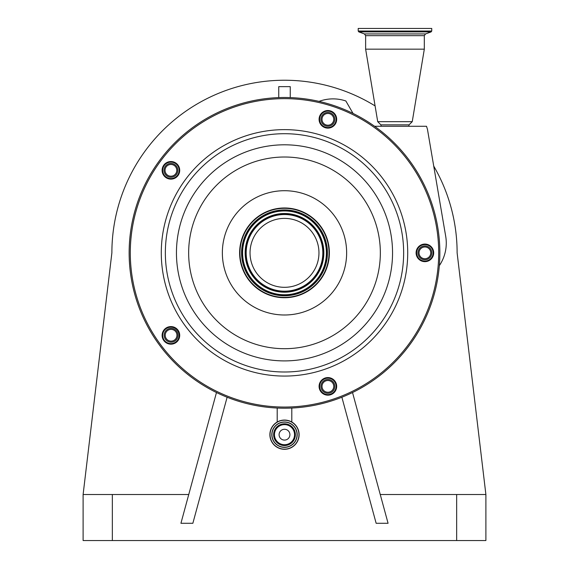 <?xml version="1.0" encoding="UTF-8"?>
<svg xmlns="http://www.w3.org/2000/svg" width="569" height="569" viewBox="0 0 569 569"><rect width="100%" height="100%" fill="white"/><g stroke="black" fill="none" stroke-linecap="round" stroke-linejoin="round"><path stroke-width="0.85" d="M284.5 429.268A5.405 5.405 0 0 1 289.906 434.68A5.405 5.405 0 0 1 284.5 440.086A5.405 5.405 0 0 1 279.094 434.68A5.405 5.405 0 0 1 284.5 429.268M274.457 434.68A10.043 10.043 0 0 1 284.5 424.63A10.043 10.043 0 0 1 294.543 434.68A10.043 10.043 0 0 1 284.5 444.723A10.043 10.043 0 0 1 274.457 434.68M271.954 434.68A12.546 12.546 0 0 1 284.5 422.134A12.546 12.546 0 0 1 297.046 434.68A12.546 12.546 0 0 1 284.5 447.22A12.546 12.546 0 0 1 271.954 434.68A12.546 12.546 0 0 1 284.5 422.134A12.546 12.546 0 0 1 297.046 434.68A12.546 12.546 0 0 1 284.5 447.22A12.546 12.546 0 0 1 271.954 434.68M269.884 434.68A14.616 14.616 0 0 1 284.5 420.064A14.616 14.616 0 0 1 299.116 434.68A14.616 14.616 0 0 1 284.5 449.29A14.616 14.616 0 0 1 269.884 434.68A14.616 14.616 0 0 0 284.5 449.29A14.616 14.616 0 0 0 299.116 434.68M193.183 378.541A155.358 155.358 0 0 1 158.815 161.539A155.358 155.358 0 0 1 375.817 127.164A155.358 155.358 0 0 1 410.185 344.167A155.358 155.358 0 0 1 193.183 378.541A155.358 155.358 0 0 1 158.815 161.539A155.358 155.358 0 0 1 375.817 127.164A155.358 155.358 0 0 1 410.185 344.167A155.358 155.358 0 0 1 193.183 378.541M333.057 112.214A8.798 8.798 0 0 1 334.999 124.497A8.798 8.798 0 0 1 322.715 126.446A8.798 8.798 0 0 1 320.767 114.156A8.798 8.798 0 0 1 333.057 112.214M430.064 245.737A8.798 8.798 0 0 1 432.013 258.027A8.798 8.798 0 0 1 419.723 259.969A8.798 8.798 0 0 1 417.781 247.686A8.798 8.798 0 0 1 430.064 245.737M333.057 379.26A8.798 8.798 0 0 1 334.999 391.55A8.798 8.798 0 0 1 322.715 393.492A8.798 8.798 0 0 1 320.767 381.209A8.798 8.798 0 0 1 333.057 379.26M176.084 328.263A8.798 8.798 0 0 1 178.033 340.547A8.798 8.798 0 0 1 165.75 342.495A8.798 8.798 0 0 1 163.801 330.205A8.798 8.798 0 0 1 176.084 328.263M176.084 163.218A8.798 8.798 0 0 1 178.033 175.501A8.798 8.798 0 0 1 165.75 177.45A8.798 8.798 0 0 1 163.801 165.159A8.798 8.798 0 0 1 176.084 163.218M166.084 176.98A8.222 8.222 0 0 0 177.571 175.16A8.222 8.222 0 0 0 175.75 163.68A8.222 8.222 0 0 0 164.263 165.501A8.222 8.222 0 0 0 166.084 176.98M166.084 342.026A8.222 8.222 0 0 0 177.571 340.205A8.222 8.222 0 0 0 175.75 328.726A8.222 8.222 0 0 0 164.263 330.546A8.222 8.222 0 0 0 166.084 342.026M323.05 393.03A8.222 8.222 0 0 0 334.536 391.209A8.222 8.222 0 0 0 332.716 379.729A8.222 8.222 0 0 0 321.236 381.543A8.222 8.222 0 0 0 323.05 393.03M420.064 259.507A8.222 8.222 0 0 0 431.544 257.686A8.222 8.222 0 0 0 429.73 246.199A8.222 8.222 0 0 0 418.243 248.02A8.222 8.222 0 0 0 420.064 259.507M323.05 125.977A8.222 8.222 0 0 0 334.536 124.163A8.222 8.222 0 0 0 332.716 112.676A8.222 8.222 0 0 0 321.236 114.497A8.222 8.222 0 0 0 323.05 125.977M258.12 289.166A44.88 44.88 0 0 1 248.191 226.476A44.88 44.88 0 0 1 310.88 216.547A44.88 44.88 0 0 1 320.809 279.237A44.88 44.88 0 0 1 258.12 289.166M258.326 288.881A44.538 44.538 0 0 1 248.468 226.675A44.538 44.538 0 0 1 310.674 216.825A44.538 44.538 0 0 1 320.532 279.03A44.538 44.538 0 0 1 258.326 288.881M264.244 280.737A34.467 34.467 0 0 1 256.619 232.593A34.467 34.467 0 0 1 304.756 224.968A34.467 34.467 0 0 1 312.381 273.113A34.467 34.467 0 0 1 264.244 280.737M334.792 119.326A6.906 6.906 0 0 0 327.886 112.427A6.906 6.906 0 0 0 320.98 119.326A6.906 6.906 0 0 0 327.886 126.233A6.906 6.906 0 0 0 334.792 119.326M333.754 119.326A5.868 5.868 0 0 0 327.886 113.459A5.868 5.868 0 0 0 322.018 119.326A5.868 5.868 0 0 0 327.886 125.201A5.868 5.868 0 0 0 333.754 119.326M431.8 252.856A6.906 6.906 0 0 0 424.894 245.95A6.906 6.906 0 0 0 417.995 252.856A6.906 6.906 0 0 0 424.894 259.756A6.906 6.906 0 0 0 431.8 252.856M430.761 252.856A5.868 5.868 0 0 0 424.894 246.982A5.868 5.868 0 0 0 419.026 252.856A5.868 5.868 0 0 0 424.894 258.724A5.868 5.868 0 0 0 430.761 252.856M334.792 386.379A6.906 6.906 0 0 0 327.886 379.473A6.906 6.906 0 0 0 320.98 386.379A6.906 6.906 0 0 0 327.886 393.286A6.906 6.906 0 0 0 334.792 386.379M333.754 386.379A5.868 5.868 0 0 0 327.886 380.512A5.868 5.868 0 0 0 322.018 386.379A5.868 5.868 0 0 0 327.886 392.247A5.868 5.868 0 0 0 333.754 386.379M177.983 335.262A6.906 6.906 0 0 0 171.077 328.356A6.906 6.906 0 0 0 164.171 335.262A6.906 6.906 0 0 0 171.077 342.161A6.906 6.906 0 0 0 177.983 335.262M176.945 335.262A5.868 5.868 0 0 0 171.077 329.387A5.868 5.868 0 0 0 165.209 335.262A5.868 5.868 0 0 0 171.077 341.13A5.868 5.868 0 0 0 176.945 335.262M177.82 170.33A6.906 6.906 0 0 0 170.92 163.424A6.906 6.906 0 0 0 164.014 170.33A6.906 6.906 0 0 0 170.92 177.236A6.906 6.906 0 0 0 177.82 170.33M176.788 170.33A5.868 5.868 0 0 0 170.92 164.462A5.868 5.868 0 0 0 165.046 170.33A5.868 5.868 0 0 0 170.92 176.198A5.868 5.868 0 0 0 176.788 170.33M353.043 113.437L345.845 100.976A40.186 40.186 0 0 0 320.468 100.891L318.996 101.374M439.325 265.659A40.186 40.186 0 0 0 445.705 236.313L427.447 129.248L426.508 126.268L374.566 126.268M408.784 126.268L409.047 124.853L380.903 124.853L377.716 121.666L365.632 49.162L424.318 49.162L412.241 121.666L377.716 121.666M358.207 31.025L431.743 31.025L431.743 28.45L358.207 28.45L358.207 31.025L358.811 31.892L431.138 31.892L425.534 33.934L364.416 33.934L365.632 35.662L365.632 49.162M227.123 397.226L192.855 523.288L180.928 523.288L216.476 392.525M375.092 105.919A172.62 172.62 0 0 0 111.88 252.856L83.11 494.518L188.752 494.518M83.11 494.518L83.11 540.55L485.89 540.55L485.89 494.518L457.12 252.856A172.62 172.62 0 0 0 433.727 166.091M380.248 494.518L485.89 494.518M341.877 397.226L376.145 523.288L388.072 523.288L352.524 392.525M290.254 97.605L290.254 86.637L278.746 86.637L278.746 97.605M273.632 434.68A10.868 10.868 0 0 1 284.5 423.805A10.868 10.868 0 0 1 295.368 434.68A10.868 10.868 0 0 1 284.5 445.548A10.868 10.868 0 0 1 273.632 434.68M271.804 434.68A12.696 12.696 0 0 1 284.5 421.985A12.696 12.696 0 0 1 297.196 434.68A12.696 12.696 0 0 1 284.5 447.369A12.696 12.696 0 0 1 271.804 434.68M270.033 434.68A14.467 14.467 0 0 1 284.5 420.214A14.467 14.467 0 0 1 298.967 434.68A14.467 14.467 0 0 1 284.5 449.14A14.467 14.467 0 0 1 270.033 434.68M193.858 377.61A154.206 154.206 0 0 1 159.747 162.215A154.206 154.206 0 0 1 375.142 128.096A154.206 154.206 0 0 1 409.253 343.491A154.206 154.206 0 0 1 193.858 377.61M212.073 352.538A123.217 123.217 0 0 1 184.818 180.43A123.217 123.217 0 0 1 356.927 153.168A123.217 123.217 0 0 1 384.182 325.276A123.217 123.217 0 0 1 212.073 352.538M214.47 349.245A119.149 119.149 0 0 1 188.104 182.82A119.149 119.149 0 0 1 354.53 156.461A119.149 119.149 0 0 1 380.896 322.886A119.149 119.149 0 0 1 214.47 349.245M348.008 165.437A108.053 108.053 0 0 1 371.913 316.364A108.053 108.053 0 0 1 220.992 340.269A108.053 108.053 0 0 1 197.087 189.342A108.053 108.053 0 0 1 348.008 165.437M340.838 175.316A95.848 95.848 0 0 1 362.04 309.187A95.848 95.848 0 0 1 228.162 330.397A95.848 95.848 0 0 1 206.96 196.518A95.848 95.848 0 0 1 340.838 175.316M247.97 303.128A62.142 62.142 0 0 1 234.229 216.327A62.142 62.142 0 0 1 321.03 202.578A62.142 62.142 0 0 1 334.771 289.379A62.142 62.142 0 0 1 247.97 303.128M259.272 287.58A42.924 42.924 0 0 1 249.777 227.621A42.924 42.924 0 0 1 309.728 218.126A42.924 42.924 0 0 1 319.223 278.085A42.924 42.924 0 0 1 259.272 287.58M259.77 286.89A42.07 42.07 0 0 1 250.46 228.126A42.07 42.07 0 0 1 309.23 218.816A42.07 42.07 0 0 1 318.54 277.587A42.07 42.07 0 0 1 259.77 286.89M259.869 286.748A41.9 41.9 0 0 1 250.602 228.226A41.9 41.9 0 0 1 309.131 218.958A41.9 41.9 0 0 1 318.398 277.48A41.9 41.9 0 0 1 259.869 286.748M307.63 221.021A39.346 39.346 0 0 1 316.336 275.979A39.346 39.346 0 0 1 261.37 284.685A39.346 39.346 0 0 1 252.664 229.727A39.346 39.346 0 0 1 307.63 221.021M307.523 221.163A39.176 39.176 0 0 1 316.193 275.88A39.176 39.176 0 0 1 261.477 284.543A39.176 39.176 0 0 1 252.807 229.826A39.176 39.176 0 0 1 307.523 221.163M261.975 283.86A38.322 38.322 0 0 1 253.497 230.331A38.322 38.322 0 0 1 307.025 221.853A38.322 38.322 0 0 1 315.503 275.382A38.322 38.322 0 0 1 261.975 283.86M425.534 33.934L424.318 35.662L365.632 35.662M112.342 494.518L112.342 540.55M456.658 494.518L456.658 540.55M277.195 408.037L277.195 422.02M291.805 408.037L291.805 422.02M409.047 124.853L412.241 121.666M424.318 35.662L424.318 49.162M431.743 31.025L431.138 31.892M364.416 33.934L358.811 31.892M381.166 126.268L380.903 124.853"/></g></svg>
